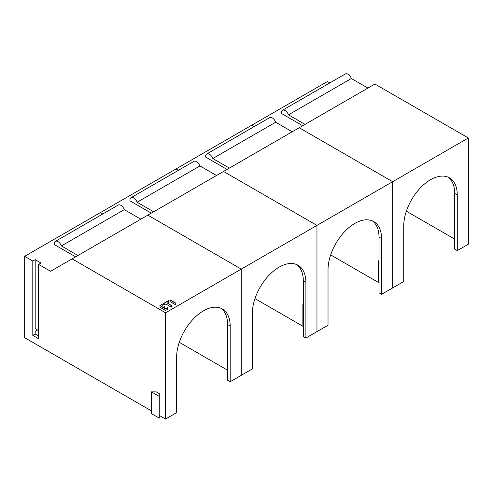 <?xml version="1.0" encoding="UTF-8"?>
<svg xmlns="http://www.w3.org/2000/svg" width="493" height="493" viewBox="0 0 493 493"><rect width="100%" height="100%" fill="white"/><g stroke="black" fill="none" stroke-linecap="round" stroke-linejoin="round"><path stroke-width="0.74" d="M329.848 82.904L327.438 81.511L251.738 125.216L254.148 126.609L251.738 125.216L176.044 168.92L178.454 170.313L176.044 168.92L100.344 212.625L102.754 214.011L100.344 212.625L24.65 256.323L32.803 261.031L32.803 335.394L38.627 338.759L38.627 264.396L50.582 271.298L72.126 258.856L165.562 312.802L165.562 419.038L159.27 415.402M305.894 338.019L316.956 331.629L316.956 225.4L223.52 171.453L147.82 215.151L241.262 269.098L241.262 375.333L252.324 368.943L252.324 313.542A37.881 21.871 120 0 1 279.112 267.151A37.881 21.871 120 0 1 298.049 265.271A37.881 21.871 120 0 1 305.894 282.298L303.331 280.819L303.331 336.54L305.894 338.019L305.894 282.298M179.279 342.302L227.181 369.96L227.181 348.175L227.181 369.96L227.637 370.225M381.588 294.315L381.588 238.6L379.031 237.121L379.031 292.836L381.588 294.315L392.656 287.93L392.656 181.695L299.214 127.749L223.52 171.453L316.956 225.4L165.562 312.802M296.724 264.612A37.881 21.871 -60 0 1 303.331 280.819M303.331 326.52L302.875 326.255L302.875 304.471L303.331 304.736L302.875 304.471L302.875 326.255L254.973 298.598M216.532 175.483L199.973 165.925A5.355 3.087 -120 0 0 196.615 161.636A5.355 3.087 -120 0 0 193.94 161.371L131.052 197.675A5.355 3.087 60 0 1 133.732 197.939A5.355 3.087 60 0 1 137.085 202.235L153.643 211.793M151.314 213.136L129.992 200.824A5.355 3.087 60 0 1 131.052 197.675M199.973 165.925L137.085 202.235M227.181 348.175L227.637 348.44L227.181 348.175M457.288 250.61L457.288 194.895L454.725 193.416L454.725 249.131L457.288 250.61L468.35 244.226L468.35 137.991L374.914 84.044L299.214 127.749L392.656 181.695L316.956 225.4L316.956 331.629L328.024 325.244L328.024 269.837A37.881 21.871 120 0 1 354.806 223.446A37.881 21.871 120 0 1 373.749 221.573A37.881 21.871 120 0 1 381.588 238.6M372.425 220.907A37.881 21.871 -60 0 1 379.031 237.121M379.031 282.816L378.575 282.551L378.575 260.766L379.031 261.031L378.575 260.766L378.575 282.551L330.674 254.899M292.226 131.785L275.667 122.221A5.355 3.087 -120 0 0 272.315 117.932A5.355 3.087 -120 0 0 269.634 117.667L206.752 153.97A5.355 3.087 60 0 1 209.426 154.235A5.355 3.087 60 0 1 212.785 158.53L229.344 168.088M227.014 169.432L205.686 157.119A5.355 3.087 60 0 1 206.752 153.97M275.667 122.221L212.785 158.53M151.48 410.909L24.65 337.68L24.65 256.323M159.27 396.372L159.27 393.617L156.25 391.88L151.48 391.88L159.27 396.372L159.27 418.156L151.48 413.664L151.48 391.88M165.562 419.038L176.63 412.647L176.63 357.246A37.881 21.871 120 0 1 203.412 310.855A37.881 21.871 120 0 1 222.355 308.975A37.881 21.871 120 0 1 230.2 326.002L227.637 324.523L227.637 380.239L230.2 381.718L230.2 326.002M230.2 381.718L241.262 375.333L241.262 269.098L147.82 215.151L72.126 258.856M221.03 308.31A37.881 21.871 -60 0 1 227.637 324.523M32.803 261.031L35.188 259.657L35.188 328.64L37.517 329.983L35.194 331.327L35.194 334.014L32.803 335.394M38.627 335.998L35.194 334.014M169.925 300.366L170.393 300.255L175.847 303.411L175.927 304.582L175.465 304.692L170.005 301.543L169.925 300.108L170.393 299.997L175.847 303.146L175.927 304.582L175.927 303.257M171.25 307.133L171.712 307.022L171.632 305.58L167.355 303.047L168.779 302.098L168.779 300.767L168.316 300.656L163.411 303.552L163.411 304.884L165.901 304.045L171.25 307.133M165.901 308.692L164.557 308.076L164.557 306.745L162.832 307.139L161.686 306.48L162.259 305.857L162.259 304.532L161.796 304.421L159.96 305.549L160.04 307.299L165.519 310.461L168.008 309.179L168.008 307.854L167.546 307.743L165.901 308.692L168.008 308.119M35.188 259.657L41.011 263.015L38.627 264.396M38.627 330.624L35.188 328.64M140.832 219.188L124.273 209.63A5.355 3.087 -120 0 0 120.921 205.334A5.355 3.087 -120 0 0 118.24 205.07L55.358 241.379A5.355 3.087 60 0 1 58.032 241.644A5.355 3.087 60 0 1 61.391 245.933L77.949 255.497M75.62 256.841L54.292 244.528A5.355 3.087 60 0 1 55.358 241.379M124.273 209.63L61.391 245.933M163.411 304.884L163.411 303.552M163.411 303.817L168.316 300.921L168.779 301.032M167.355 303.047L171.632 305.845L171.712 307.022M168.735 302.178L168.316 302.154M159.96 307.188L160.04 305.703L161.796 304.686L162.259 304.797L162.259 305.857M161.605 306.369L162.832 307.404L164.557 307.01L164.557 308.335L165.901 308.957M468.35 137.991L392.656 181.695L392.656 287.93L403.718 281.54L403.718 226.133A37.881 21.871 120 0 1 430.506 179.742A37.881 21.871 120 0 1 449.443 177.868A37.881 21.871 120 0 1 457.288 194.895M448.119 177.203A37.881 21.871 -60 0 1 454.725 193.416M454.725 217.327L454.269 217.068L454.269 238.852L406.368 211.195M454.269 238.852L454.725 238.852M367.926 88.081L351.367 78.523A5.355 3.087 -120 0 0 348.009 74.227A5.355 3.087 -120 0 0 345.334 73.962L282.446 110.272A5.355 3.087 60 0 1 285.127 110.537A5.355 3.087 60 0 1 288.479 114.826L305.038 124.384M302.708 125.727L281.386 113.421A5.355 3.087 60 0 1 282.446 110.272M351.367 78.523L288.479 114.826"/></g></svg>
